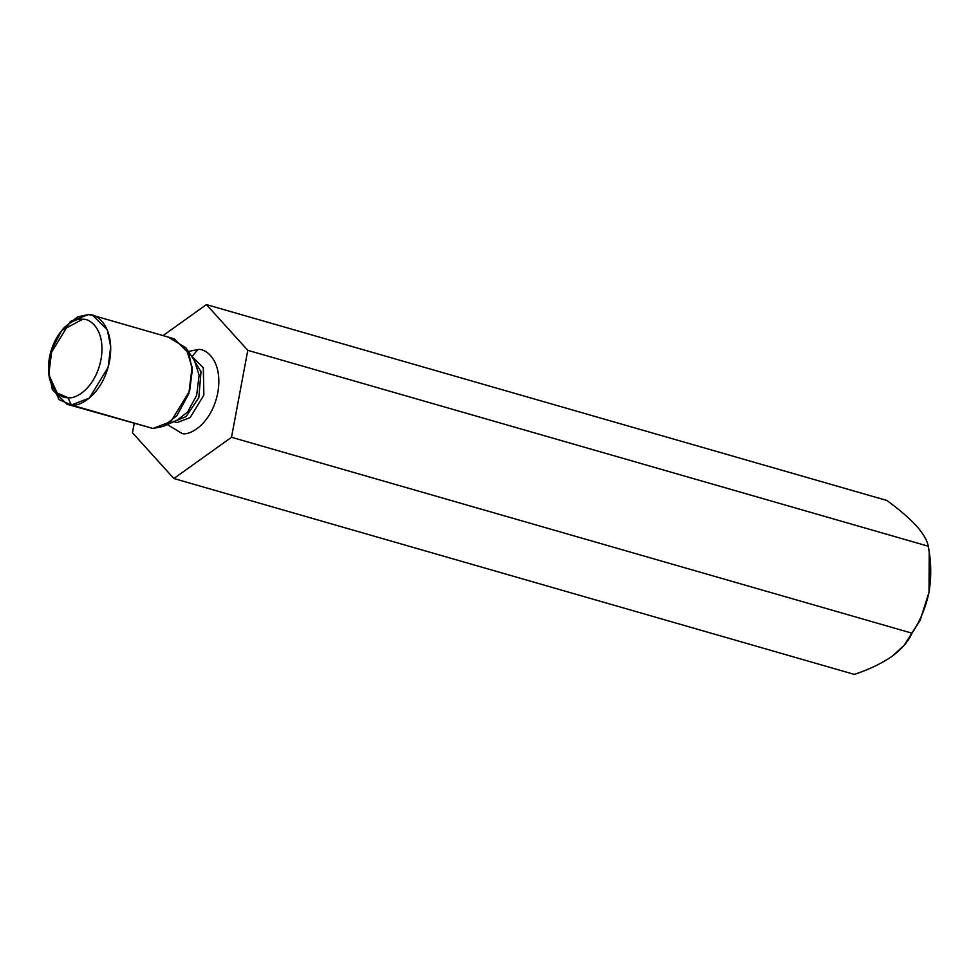 <?xml version="1.0" encoding="UTF-8"?>
<svg xmlns="http://www.w3.org/2000/svg" width="979" height="979" viewBox="0 0 979 979"><rect width="100%" height="100%" fill="white"/><g stroke="black" fill="none" stroke-linecap="round" stroke-linejoin="round"><path stroke-width="1.47" d="M916.454 525.907L916.442 525.894C908.732 517.671 898.869 509.202 886.876 500.477C898.869 509.202 908.732 517.671 916.454 525.907L916.454 525.907C923.381 533.836 927.321 540.616 928.251 546.221L247.785 350.323L231.509 437.283L173.858 478.523L132.483 432.779L134.196 423.613L132.483 432.779L173.858 478.523L854.324 674.409L173.858 478.523L231.509 437.283L911.987 633.18L231.509 437.283L247.785 350.323L928.251 546.221C927.321 540.616 923.381 533.836 916.454 525.907L916.466 525.919M904.07 645.418L920.297 619.915L929.01 592.258C925.767 607.531 920.101 621.163 911.987 633.18L904.07 645.418L892.04 656.358C881.577 663.493 869.009 669.514 854.324 674.409C869.009 669.514 881.577 663.493 892.04 656.358C901.916 648.918 908.561 641.196 911.987 633.18C920.101 621.163 925.767 607.531 929.01 592.258C931.519 576.79 931.274 561.432 928.251 546.221L929.23 552.303L929.01 592.258L930.05 558.116L929.23 552.303M886.876 500.477L206.41 304.591L247.785 350.323L206.41 304.591L886.876 500.477M163.052 335.589L206.41 304.591L163.052 335.589M198.003 349.503C206.41 348.181 223.224 361.667 217.779 392.812C211.574 423.919 190.036 435.667 182.265 433.599L167.323 424.556L182.265 433.599C190.036 435.667 211.574 423.919 217.779 392.812C223.224 361.667 206.41 348.181 198.003 349.503L188.36 351.473L198.003 349.503L191.847 356.699L198.003 349.503M192.557 357.751L201.013 371.763L198.835 397.596L186.096 416.577L174.213 421.472L186.096 416.577L198.835 397.596L201.013 371.763L192.557 357.751M173.161 421.459L177.064 422.585L190.146 417.58L203.877 395.137L203.302 367.725L192.594 357.078L203.302 367.725L203.877 395.137L190.146 417.58L177.064 422.585L173.161 421.459M177.37 420.052L187.613 411.988L196.632 395.394L199.129 375.251L194.478 360.627L199.129 375.251L196.632 395.394L187.613 411.988L177.37 420.052L163.346 426.33L152.957 428.472L144.549 426.049M169.869 338.098L185.949 347.851L192.092 367.174L188.788 393.766L176.881 415.683L163.346 426.33M67.037 404.278L152.957 428.472L67.037 404.278L52.364 389.703L48.974 372.84L51.593 352.171L70.378 321.467L88.294 314.614L92.638 315.324L107.298 329.899L110.7 346.762L108.082 367.431L89.285 398.135L71.381 404.988L152.957 428.472L170.86 421.619L189.657 390.915L192.263 370.246L188.874 353.382L174.213 338.807L92.638 315.324M48.95 375.067L49.501 378.934L59.021 399.64L71.381 404.988L67.918 397.645C75.15 399.554 95.22 388.614 100.984 359.648C106.062 330.645 90.398 318.089 82.566 319.313C75.334 317.404 55.265 328.332 49.488 357.311C44.422 386.313 60.086 398.869 67.918 397.645L57.198 393.007L48.95 375.067L51.055 350.874L61.787 330.449L82.566 319.313C90.398 318.089 106.062 330.645 100.984 359.648C95.22 388.614 75.15 399.554 67.918 397.645L71.381 404.988C79.727 407.203 102.881 394.574 109.55 361.153C115.4 327.684 97.325 313.194 88.294 314.614L77.684 316.841L64.32 327.463L61.787 330.449M929.671 555.729L929.01 592.258L920.052 620.466L904.645 644.733M191.982 356.894L192.594 357.078M194.478 360.627L185.949 347.851"/></g></svg>
